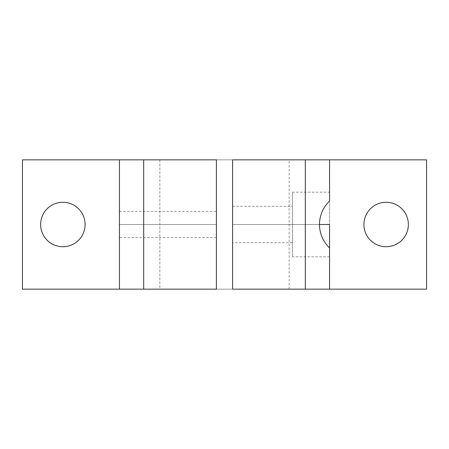 <?xml version="1.0" encoding="UTF-8"?>
<svg xmlns="http://www.w3.org/2000/svg" width="449" height="449" viewBox="0 0 449 449"><rect width="100%" height="100%" fill="white"/><g stroke="black" fill="none" stroke-linecap="round" stroke-linejoin="round"><path stroke-width="0.34" stroke-dasharray="2.25 1.68" d="M216.418 159.844L216.418 289.156L289.156 289.156L232.582 289.156L232.582 159.844L289.156 159.844L159.844 159.844L216.418 159.844L216.418 289.156L216.418 159.844L159.844 159.844L288.651 159.844L232.582 159.844L232.582 289.156L288.651 289.156L216.418 289.156L216.418 159.844M363.915 224.5A22.226 22.226 0 0 1 386.14 202.274A22.226 22.226 0 0 1 408.366 224.5A22.226 22.226 0 0 1 386.14 246.726A22.226 22.226 0 0 1 363.915 224.5A22.226 22.226 0 0 0 386.14 246.726A22.226 22.226 0 0 0 408.366 224.5A22.226 22.226 0 0 0 386.14 202.274A22.226 22.226 0 0 0 363.915 224.5M40.635 224.5A22.226 22.226 0 0 1 62.86 202.274A22.226 22.226 0 0 1 85.085 224.5A22.226 22.226 0 0 1 62.86 246.726A22.226 22.226 0 0 1 40.635 224.5A22.226 22.226 0 0 0 62.86 246.726A22.226 22.226 0 0 0 85.085 224.5A22.226 22.226 0 0 0 62.86 202.274A22.226 22.226 0 0 0 40.635 224.5M216.418 224.5L119.434 224.5L119.434 211.4L119.434 224.5L216.418 224.5L216.418 211.4L216.418 237.6L216.418 224.5L119.434 224.5L216.418 224.5C216.418 241.326 216.418 241.326 216.418 224.5C216.418 207.674 216.418 207.674 216.418 224.5M292.389 224.5L232.582 224.5L232.582 206.316L232.582 224.5L292.389 224.5L292.389 192.172L292.389 224.5L319.464 224.5L292.389 224.5L319.464 224.5L292.389 224.5L292.389 256.828L292.389 192.172L292.389 256.828L292.389 206.316L292.389 242.684L292.389 224.5L292.389 242.684L292.389 224.5L232.582 224.5L292.389 224.5M329.566 224.5L329.566 247.977M232.582 224.5L232.582 242.684L232.582 224.5M119.434 224.5L119.434 237.6L119.434 224.5C119.434 241.326 119.434 241.326 119.434 224.5C119.434 207.674 119.434 207.674 119.434 224.5M22.45 159.844L22.45 289.156L22.45 159.844L426.55 159.844L426.55 289.156L426.55 159.844L22.45 159.844M119.434 289.156L119.434 159.844L119.434 289.156M216.418 289.156L159.844 289.156L216.418 289.156M329.566 289.156L329.566 159.844L329.566 289.156M426.55 289.156L22.45 289.156L426.55 289.156M289.156 289.156L289.156 159.844M119.434 211.4L216.418 211.4M232.582 206.316L292.389 206.316M292.389 192.172L329.566 192.172M329.566 256.828L292.389 256.828M292.389 242.684L232.582 242.684M216.418 237.6L119.434 237.6M159.844 159.844L159.844 289.156"/><path stroke-width="0.67" d="M408.366 224.5A22.226 22.226 0 0 0 386.14 202.274A22.226 22.226 0 0 0 363.915 224.5A22.226 22.226 0 0 0 386.14 246.726A22.226 22.226 0 0 0 408.366 224.5A22.226 22.226 0 0 1 386.14 246.726A22.226 22.226 0 0 1 363.915 224.5A22.226 22.226 0 0 1 386.14 202.274A22.226 22.226 0 0 1 408.366 224.5M85.085 224.5A22.226 22.226 0 0 0 62.86 202.274A22.226 22.226 0 0 0 40.635 224.5A22.226 22.226 0 0 0 62.86 246.726A22.226 22.226 0 0 0 85.085 224.5A22.226 22.226 0 0 1 62.86 246.726A22.226 22.226 0 0 1 40.635 224.5A22.226 22.226 0 0 1 62.86 202.274A22.226 22.226 0 0 1 85.085 224.5M329.566 247.977L329.566 289.156L426.55 289.156L426.55 159.844L329.566 159.844L329.566 201.023L329.566 159.844L305.32 159.844L305.32 289.156L329.566 289.156L329.566 247.977C322.994 241.528 319.626 233.704 319.464 224.5C319.626 215.296 322.994 207.472 329.566 201.023C322.994 207.472 319.626 215.296 319.464 224.5L329.566 224.5L319.464 224.5C319.626 233.704 322.994 241.528 329.566 247.977L329.566 224.5M22.45 289.156L22.45 159.844L22.45 289.156L119.434 289.156L119.434 159.844L22.45 159.844L119.434 159.844L119.434 289.156L143.68 289.156L143.68 159.844L119.434 159.844L143.68 159.844L143.68 289.156L216.418 289.156L216.418 159.844L143.68 159.844L216.418 159.844L216.418 289.156L22.45 289.156M232.582 289.156L232.582 159.844L232.582 289.156L305.32 289.156L305.32 159.844L232.582 159.844L426.55 159.844L426.55 289.156L232.582 289.156"/></g></svg>
